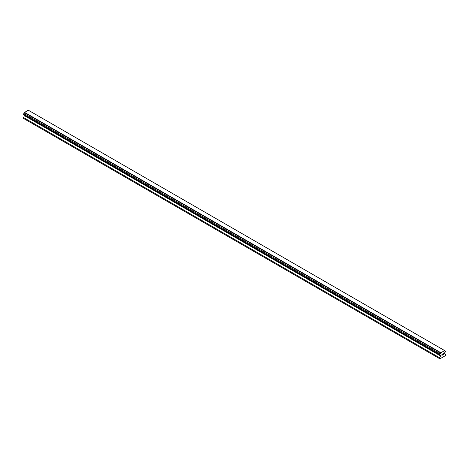 <?xml version="1.0" encoding="UTF-8"?>
<svg xmlns="http://www.w3.org/2000/svg" width="469" height="469" viewBox="0 0 469 469"><rect width="100%" height="100%" fill="white"/><g stroke="black" fill="none" stroke-linecap="round" stroke-linejoin="round"><path stroke-width="0.7" d="M441.974 354.318L441.974 354.763L442.466 354.031L441.974 354.318M441.974 354.834L441.974 355.285L441.974 354.834M441.974 355.285L442.472 354.998L441.974 355.279M441.909 355.391L442.466 355.068L441.909 355.396L441.909 354.277L442.466 353.954M442.853 354.013L443.369 353.544M443.369 353.866L443.234 354.159L443.369 353.866M443.234 354.159L442.935 354.728L443.234 354.154M442.935 354.728L443.463 354.423L442.935 354.728M442.795 354.881L443.463 354.494L442.8 354.881L443.352 353.767L442.965 353.79L443.352 353.667M440.626 355.385A0.715 0.41 -60 0 0 440.479 355.068A0.715 0.41 -60 0 0 440.127 355.097L439.717 354.857L440.127 353.778A0.715 0.41 -60 0 0 440.626 352.917L444.635 350.601A0.715 0.41 -60 0 0 444.788 350.923A0.715 0.41 -60 0 0 445.134 350.888L445.55 351.129L445.134 352.207A0.715 0.41 -60 0 0 444.635 353.069L444.512 353.855L445.55 354.453L445.357 355.69L439.91 358.832L439.717 357.824L440.754 355.426L24.365 115.057M24.488 115.128L23.45 118.393L439.717 358.721M23.866 114.77L440.127 355.097M444.501 350.495L28.234 110.168L24.365 112.589A0.715 0.41 -60 0 1 23.866 113.451L23.45 114.53L439.717 354.857M445.134 350.888L444.635 350.601M440.766 352.653L24.499 112.32M440.626 352.917L24.365 112.589M440.127 353.778L23.866 113.451M439.717 354.5L23.45 114.172M440.754 356.024L24.488 115.696M439.717 357.824L23.45 117.496"/></g></svg>
